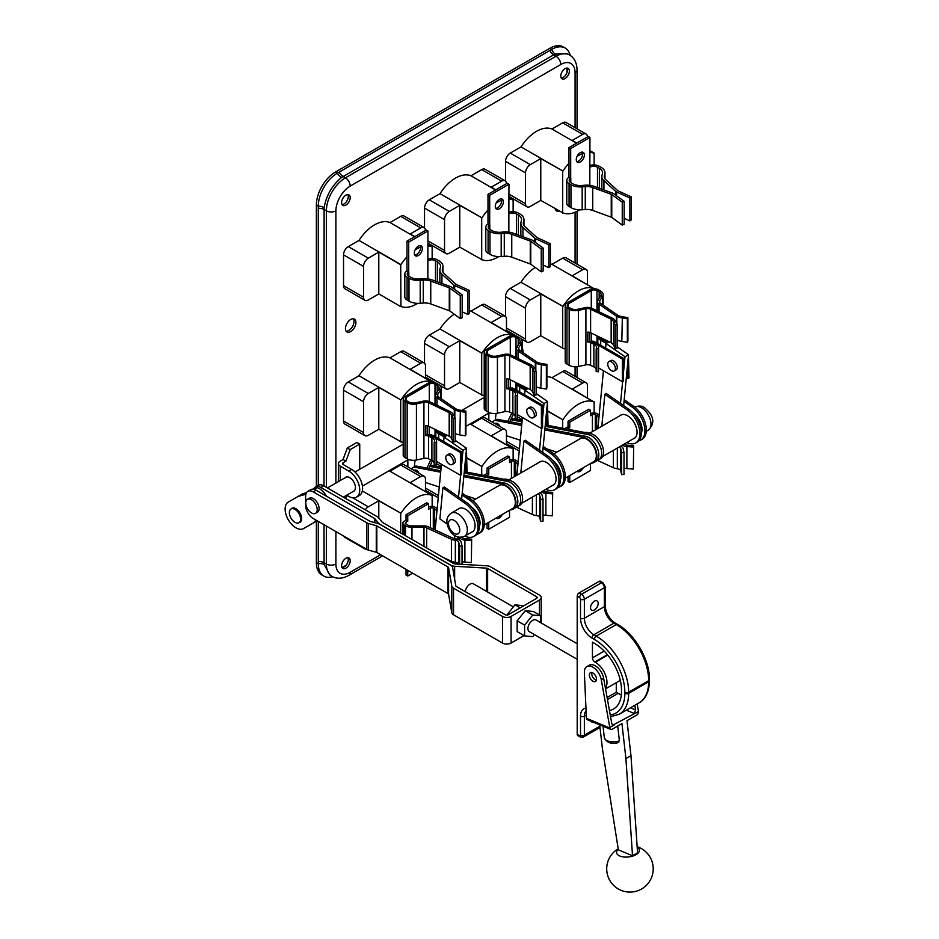 <?xml version="1.0" encoding="UTF-8"?>
<svg xmlns="http://www.w3.org/2000/svg" width="939" height="939" viewBox="0 0 939 939"><rect width="100%" height="100%" fill="white"/><g stroke="black" fill="none" stroke-linecap="round" stroke-linejoin="round"><path stroke-width="1.41" d="M576.969 471.355A5.728 3.31 120 0 0 577.262 471.566A5.728 3.31 120 0 0 580.126 471.284A5.728 3.31 120 0 0 583.295 467.704M624.165 444.112A4.308 2.488 0 0 0 624.693 444.476A4.308 2.488 0 0 0 627.193 445.192L633.661 445.673L633.356 469.066L633.661 445.673M622.428 445.109A6.737 3.885 0 0 0 622.98 445.473A6.737 3.885 0 0 0 626.888 446.577L633.356 447.058M565.125 428.7A4.449 2.571 180 0 1 566.123 427.82L568.025 426.729L568.025 421.224L588.8 409.228L590.514 410.226L590.514 415.719L592.415 414.615A2.019 1.162 180 0 1 595.279 414.615L596.641 415.402A6.737 3.885 180 0 1 598.613 418.16L598.613 420.895M590.514 413.735L590.701 413.63A4.449 2.571 180 0 1 596.993 413.63L598.354 414.416A9.167 5.294 180 0 1 599.188 414.968M620.785 470.897L620.785 448.889L621.606 452.621L621.606 474.629L620.785 470.897A4.308 2.488 0 0 0 617.334 468.772A9.167 5.294 180 0 1 613.39 467.716L597.216 460.274M621.606 452.621L624.012 452.445L623.191 448.713A6.737 3.885 0 0 0 620.644 446.142M620.785 448.889A4.308 2.488 0 0 0 618.907 447.14M589.856 433.102A6.737 3.885 0 0 0 585.971 432.386L584.258 432.386M567.438 429.146A2.019 1.162 180 0 1 567.837 428.818L569.738 427.714L568.025 426.729M624.012 467.962A6.737 3.885 0 0 0 626.888 468.584L633.356 469.066M569.738 475.521L569.738 482.505L590.514 470.509L590.514 463.537M590.514 410.226L569.738 422.21L569.738 427.714M621.606 474.629L624.012 474.453L624.012 452.445M568.025 476.519L568.025 481.519L569.738 482.505M568.025 421.224L569.738 422.21M495.968 518.117A5.728 3.31 120 0 0 496.273 518.328A5.728 3.31 120 0 0 499.137 518.046A5.728 3.31 120 0 0 502.295 514.466M543.165 490.862A4.308 2.488 0 0 0 543.704 491.238A4.308 2.488 0 0 0 546.205 491.954L552.672 492.423L552.367 515.828L552.672 492.423M541.439 491.872A6.737 3.885 0 0 0 541.991 492.236A6.737 3.885 0 0 0 545.888 493.339L552.367 493.82M484.137 475.463A4.449 2.571 180 0 1 485.123 474.582L487.036 473.479L487.036 467.986L507.799 455.99L509.525 456.976L509.525 462.481L511.426 461.378A2.019 1.162 180 0 1 514.29 461.378L515.652 462.164A6.737 3.885 180 0 1 517.624 464.922L517.624 467.657M509.525 460.497L509.713 460.392A4.449 2.571 180 0 1 516.004 460.392L517.366 461.178A9.167 5.294 180 0 1 518.187 461.73M539.784 517.659L539.784 495.651L540.618 499.384L540.618 521.391L539.784 517.659A4.308 2.488 0 0 0 536.345 515.534A9.167 5.294 180 0 1 532.401 514.478L516.227 507.037M540.618 499.384L543.024 499.208L542.19 495.475A6.737 3.885 0 0 0 539.655 492.905M539.784 495.651A4.308 2.488 0 0 0 537.918 493.902M508.868 479.864A6.737 3.885 0 0 0 504.971 479.148L503.269 479.148M486.437 475.909A2.019 1.162 180 0 1 486.848 475.58L488.75 474.477L487.036 473.479M543.024 514.725A6.737 3.885 0 0 0 545.888 515.347L552.367 515.828M488.75 522.284L488.75 529.267L509.525 517.272L509.525 510.3M509.525 456.976L488.75 468.972L488.75 474.477M540.618 521.391L543.024 521.215L543.024 499.208M487.036 523.281L487.036 528.281L488.75 529.267M487.036 467.986L488.75 468.972M461.788 537.214A4.308 2.488 0 0 0 462.704 538A4.308 2.488 0 0 0 465.204 538.704L471.671 539.186L471.366 562.59L471.671 539.186M459.241 537.237A6.737 3.885 0 0 0 460.99 538.986A6.737 3.885 0 0 0 464.899 540.101L471.366 540.582M459.629 564.222L459.629 546.146L458.795 542.413A4.308 2.488 0 0 0 455.345 540.289A9.167 5.294 180 0 1 451.413 539.232L426.67 527.859A4.308 2.488 0 0 0 423.982 527.307L411.975 527.307A9.167 5.294 180 0 1 405.495 525.758L404.134 524.971A4.449 2.571 180 0 1 402.831 523.164A4.449 2.571 180 0 1 404.134 521.345L406.035 520.241L406.035 514.748L426.811 502.752L428.524 503.738L428.524 509.243L430.438 508.14A2.019 1.162 180 0 1 433.29 508.14L434.651 508.926A6.737 3.885 180 0 1 436.623 511.685L436.623 514.408M428.524 507.26L428.712 507.154A4.449 2.571 180 0 1 435.003 507.154L436.365 507.94A9.167 5.294 180 0 1 437.198 508.492M458.713 564.163A4.308 2.488 0 0 0 455.345 562.297A9.167 5.294 180 0 1 451.413 561.24L442.997 557.367M459.629 546.146L462.035 545.97L461.202 542.237A6.737 3.885 0 0 0 455.814 538.916A6.737 3.885 180 0 1 452.915 538.141L428.172 526.756A6.737 3.885 0 0 0 423.982 525.91L411.975 525.91A6.737 3.885 180 0 1 407.209 524.772L405.848 523.985A2.019 1.162 180 0 1 405.261 523.164A2.019 1.162 180 0 1 405.848 522.342L407.749 521.239L406.035 520.241M462.035 561.487A6.737 3.885 0 0 0 464.899 562.109L471.366 562.59M407.749 570.36L407.749 576.03L412.667 573.201M428.524 503.738L407.749 515.734L407.749 521.239M462.035 564.362L462.035 545.97M406.035 569.374L406.035 575.044L407.749 576.03M406.035 514.748L407.749 515.734M580.314 162.001A5.728 3.31 120 0 0 584.058 156.954A5.728 3.31 120 0 0 583.178 152.364A5.728 3.31 120 0 0 580.314 152.646A5.728 3.31 120 0 0 576.581 157.693A5.728 3.31 120 0 0 577.45 162.283A5.728 3.31 120 0 0 580.314 162.001M576.734 161.555A5.728 3.31 120 0 0 578.6 161.003A5.728 3.31 120 0 0 582.192 152.095M629.869 198.035L629.869 220.911L631.372 219.82L631.372 196.932L629.869 198.035L616.641 191.979A4.449 2.571 180 0 1 615.644 191.333L603.93 180.652A13.475 7.782 180 0 1 601.852 176.485A13.475 7.782 180 0 1 601.981 175.393L602.427 173.609A10.775 6.221 0 0 0 602.533 172.729A10.775 6.221 0 0 0 599.375 168.327L597.474 167.224A5.388 3.11 0 0 0 589.845 167.224L589.938 137.458L588.225 136.472L568.975 147.587L568.975 177.295A7.817 4.507 0 0 0 566.78 180.429L566.78 203.317A7.817 4.507 0 0 0 569.069 206.498L570.982 207.601A13.205 7.629 0 0 0 582.18 209.761L585.279 209.503A11.045 6.385 180 0 1 592.744 210.43L611.254 217.191A2.019 1.162 180 0 1 611.606 217.355A2.019 1.162 180 0 1 611.759 217.449L622.252 225.09L622.252 202.202L611.759 194.573L611.759 217.449M566.78 180.429A7.817 4.507 0 0 0 569.069 183.621L570.982 184.713A13.205 7.629 0 0 0 582.18 186.873L585.279 186.615A11.045 6.385 180 0 1 592.744 187.542L611.254 194.303A2.019 1.162 180 0 1 611.606 194.467A2.019 1.162 180 0 1 611.759 194.573M568.975 177.295L570.795 178.222A5.388 3.11 0 0 0 569.21 180.429A5.388 3.11 0 0 0 570.795 182.624L572.696 183.727A10.775 6.221 0 0 0 581.84 185.488L584.927 185.229A13.475 7.782 180 0 1 594.047 186.356L612.557 193.117A4.449 2.571 180 0 1 613.32 193.481A4.449 2.571 180 0 1 613.66 193.692L624.153 201.333L622.252 202.202M631.372 196.932L618.144 190.875A2.019 1.162 180 0 1 617.698 190.594L605.984 179.901A11.045 6.385 180 0 1 604.27 176.485A11.045 6.385 180 0 1 604.387 175.581L604.822 173.809A13.205 7.629 0 0 0 604.962 172.729A13.205 7.629 0 0 0 601.089 167.33L599.188 166.238A7.817 4.507 0 0 0 589.938 165.452M629.869 220.911L624.153 218.294M624.153 201.333L624.153 224.221L622.252 225.09M589.938 137.458L570.689 148.573L570.689 178.281M568.975 147.587L570.689 148.573M499.325 208.763A5.728 3.31 120 0 0 503.069 203.716A5.728 3.31 120 0 0 502.189 199.127A5.728 3.31 120 0 0 499.325 199.408A5.728 3.31 120 0 0 495.581 204.456A5.728 3.31 120 0 0 496.461 209.045A5.728 3.31 120 0 0 499.325 208.763M495.733 208.317A5.728 3.31 120 0 0 497.611 207.765A5.728 3.31 120 0 0 501.203 198.857M548.869 244.797L548.869 267.674L550.383 266.582L550.383 243.694L548.869 244.797L535.653 238.741A4.449 2.571 180 0 1 534.655 238.095L522.941 227.414A13.475 7.782 180 0 1 520.852 223.247A13.475 7.782 180 0 1 520.992 222.156L521.427 220.372A10.775 6.221 0 0 0 521.544 219.491A10.775 6.221 0 0 0 518.387 215.09L516.473 213.986A5.388 3.11 0 0 0 508.856 213.986L508.95 184.22L507.236 183.234L487.987 194.35L487.987 224.057A7.817 4.507 0 0 0 485.792 227.191L485.792 250.079A7.817 4.507 0 0 0 488.08 253.26L489.982 254.363A13.205 7.629 0 0 0 501.191 256.523L504.278 256.265A11.045 6.385 180 0 1 511.755 257.192L530.265 263.953A2.019 1.162 180 0 1 530.617 264.117A2.019 1.162 180 0 1 530.77 264.211L541.251 271.852L541.251 248.964L530.77 241.323L530.77 264.211M485.792 227.191A7.817 4.507 0 0 0 488.08 230.384L489.982 231.475A13.205 7.629 0 0 0 501.191 233.635L504.278 233.377A11.045 6.385 180 0 1 511.755 234.304L530.265 241.065A2.019 1.162 180 0 1 530.617 241.229A2.019 1.162 180 0 1 530.77 241.323M487.987 224.057L489.794 224.984A5.388 3.11 0 0 0 488.221 227.191A5.388 3.11 0 0 0 489.794 229.386L491.707 230.489A10.775 6.221 0 0 0 500.851 232.25L503.938 231.992A13.475 7.782 180 0 1 513.046 233.118L531.556 239.879A4.449 2.571 180 0 1 532.331 240.243A4.449 2.571 180 0 1 532.671 240.454L543.153 248.096L541.251 248.964M550.383 243.694L537.155 237.637A2.019 1.162 180 0 1 536.709 237.344L524.995 226.663A11.045 6.385 180 0 1 523.281 223.247A11.045 6.385 180 0 1 523.387 222.343L523.833 220.559A13.205 7.629 0 0 0 523.962 219.491A13.205 7.629 0 0 0 520.1 214.092L518.187 213A7.817 4.507 0 0 0 508.95 212.214M548.869 267.674L543.153 265.056M543.153 248.096L543.153 270.984L541.251 271.852M508.95 184.22L489.7 195.335L489.7 225.043M487.987 194.35L489.7 195.335M418.336 255.525A5.728 3.31 120 0 0 422.069 250.478A5.728 3.31 120 0 0 421.2 245.889A5.728 3.31 120 0 0 418.336 246.171A5.728 3.31 120 0 0 414.592 251.218A5.728 3.31 120 0 0 415.472 255.807A5.728 3.31 120 0 0 418.336 255.525M414.745 255.079A5.728 3.31 120 0 0 416.611 254.528A5.728 3.31 120 0 0 420.203 245.619M467.88 291.548L467.88 314.436L469.383 313.344L469.383 290.456L467.88 291.548L454.652 285.503A4.449 2.571 180 0 1 453.666 284.857L441.952 274.176A13.475 7.782 180 0 1 439.863 270.009A13.475 7.782 180 0 1 439.992 268.906L440.438 267.122A10.775 6.221 0 0 0 440.544 266.242A10.775 6.221 0 0 0 437.386 261.852L435.485 260.749A5.388 3.11 0 0 0 427.855 260.749L427.961 230.982L426.236 229.996L406.998 241.112L406.998 270.819A7.817 4.507 0 0 0 404.803 273.953L404.803 296.83A7.817 4.507 0 0 0 407.092 300.022L408.993 301.126A13.205 7.629 0 0 0 420.203 303.285L423.289 303.027A11.045 6.385 180 0 1 430.755 303.954L449.276 310.715A2.019 1.162 180 0 1 449.617 310.879A2.019 1.162 180 0 1 449.769 310.973L460.263 318.614L460.263 295.726L449.769 288.085L449.769 310.973M404.803 273.953A7.817 4.507 0 0 0 407.092 277.134L408.993 278.237A13.205 7.629 0 0 0 420.203 280.397L423.289 280.139A11.045 6.385 180 0 1 430.755 281.066L449.276 287.827A2.019 1.162 180 0 1 449.617 287.991A2.019 1.162 180 0 1 449.769 288.085M406.998 270.819L408.805 271.747A5.388 3.11 0 0 0 407.221 273.953A5.388 3.11 0 0 0 408.805 276.148L410.707 277.251A10.775 6.221 0 0 0 419.85 279.012L422.949 278.754A13.475 7.782 180 0 1 432.057 279.881L450.567 286.641A4.449 2.571 180 0 1 451.33 286.994A4.449 2.571 180 0 1 451.671 287.217L462.164 294.858L460.263 295.726M469.383 290.456L456.166 284.4A2.019 1.162 180 0 1 455.708 284.106L443.994 273.425A11.045 6.385 180 0 1 442.292 270.009A11.045 6.385 180 0 1 442.398 269.106L442.844 267.322A13.205 7.629 0 0 0 442.973 266.242A13.205 7.629 0 0 0 439.1 260.854L437.198 259.751A7.817 4.507 0 0 0 427.961 258.976M467.88 314.436L462.164 311.818M462.164 294.858L462.164 317.734L460.263 318.614M427.961 230.982L408.711 242.098L408.711 271.805M406.998 241.112L408.711 242.098M294.987 509.384A7.946 4.589 60 0 1 300.175 516.391A7.946 4.589 60 0 1 298.954 522.753A7.946 4.589 60 0 1 294.987 522.366A7.946 4.589 60 0 1 289.787 515.358A7.946 4.589 60 0 1 291.008 508.985A7.946 4.589 60 0 1 294.987 509.384M547.05 425.214L590.408 433.572A14.144 8.169 60 0 1 602.087 445.203A14.144 8.169 60 0 1 600.643 458.619L598.742 459.711A14.144 8.169 60 0 1 597.169 460.286M511.368 418.336L522.154 420.414M545.289 424.874L546.475 425.109M545.148 426.318L588.507 434.675A14.144 8.169 60 0 1 600.185 446.307A14.144 8.169 60 0 1 598.742 459.711M510.722 419.674L522.014 421.857M472.822 500.675L499.243 485.416A13.346 7.7 60 0 1 505.91 486.085A13.346 7.7 60 0 1 514.631 497.834A13.346 7.7 60 0 1 512.577 508.527L484.289 524.866M565.278 478.104L593.577 461.765A13.346 7.7 -120 0 0 595.619 451.072A13.346 7.7 -120 0 0 586.898 439.323A13.346 7.7 -120 0 0 580.232 438.666L553.81 453.913M428.759 468.455L429.733 466.437L441.025 468.62M464.148 473.08L507.518 481.437A14.144 8.169 60 0 1 519.185 493.069A14.144 8.169 60 0 1 517.753 506.473A14.144 8.169 60 0 1 516.168 507.048M496.027 413.465L495.346 420.038M492.822 422.397A7.078 4.085 60 0 1 494.055 420.778L495.956 419.674A7.078 4.085 60 0 1 497.916 419.416L507.858 421.329L511.802 413.137M509.748 421.693L513.469 413.97M507.858 421.329L521.814 424.017M544.937 428.477L585.643 436.33A14.144 8.169 60 0 1 597.321 447.95A14.144 8.169 60 0 1 595.889 461.366L593.976 462.469A14.144 8.169 60 0 1 591.218 463.127M544.796 429.921L583.741 437.433A14.144 8.169 60 0 1 595.42 449.053A14.144 8.169 60 0 1 593.976 462.469M494.055 420.778A7.078 4.085 60 0 1 496.015 420.508L521.673 425.461M556.804 452.187L546.721 448.889M520.253 440.227L506.473 435.719M430.379 465.098L441.166 467.176M464.289 471.636L465.474 471.871M466.061 471.977L509.419 480.334A14.144 8.169 60 0 1 521.086 491.966A14.144 8.169 60 0 1 519.654 505.382L517.753 506.473M463.807 476.683L502.752 484.184A14.144 8.169 60 0 1 514.419 495.815A14.144 8.169 60 0 1 512.987 509.231A14.144 8.169 60 0 1 510.229 509.889M411.834 469.16A7.078 4.085 60 0 1 413.066 467.54A7.078 4.085 60 0 1 415.015 467.27L440.684 472.223M475.815 498.949L465.721 495.651M439.264 486.989L425.473 482.482M413.066 467.54L414.968 466.437A7.078 4.085 60 0 1 416.928 466.178L440.814 470.779M463.948 475.24L504.654 483.092A14.144 8.169 60 0 1 516.333 494.712A14.144 8.169 60 0 1 514.889 508.128L512.987 509.231M426.869 468.092L430.813 459.899M415.038 460.227L414.345 466.8M429.733 466.437L432.48 460.732M350.681 331.608A7.406 4.284 120 0 0 355.517 325.07A7.406 4.284 120 0 0 354.379 319.131A7.406 4.284 120 0 0 350.681 319.506A7.406 4.284 120 0 0 345.834 326.033A7.406 4.284 120 0 0 346.972 331.972A7.406 4.284 120 0 0 350.681 331.608M346.139 331.209A7.406 4.284 120 0 0 348.768 330.505A7.406 4.284 120 0 0 353.31 324.847A7.406 4.284 120 0 0 353.31 318.802M352.97 491.578A8.087 4.672 -120 0 0 353.768 491.273A8.087 4.672 -120 0 0 355.012 484.794A8.087 4.672 -120 0 0 349.731 477.669A8.087 4.672 -120 0 0 345.681 477.27A8.087 4.672 -120 0 0 345.012 477.81M540.77 200.394L540.77 158.585L530.289 164.642A6.737 3.885 120 0 0 525.523 172.893L525.523 203.693A6.737 3.885 120 0 0 526.92 206.78A6.737 3.885 120 0 0 530.289 206.451L540.77 200.394L562.931 212.907A33.687 19.449 120 0 0 578.412 210.571A33.687 19.449 120 0 0 579.645 209.831M459.781 247.157L459.781 205.348L449.3 211.404A6.737 3.885 -60 0 0 444.534 219.656L444.534 250.455A6.737 3.885 -60 0 0 445.931 253.542A6.737 3.885 -60 0 0 449.3 253.213L459.781 247.157L481.942 259.669A33.687 19.449 120 0 0 497.424 257.333A33.687 19.449 120 0 0 498.656 256.593M400.707 306.572L378.793 293.919L368.311 299.975A6.737 3.885 -60 0 1 364.942 300.304A6.737 3.885 -60 0 1 363.546 297.217L363.546 266.418A6.737 3.885 -60 0 1 368.311 258.155L378.793 252.11L400.707 264.763L400.941 306.431A33.687 19.449 120 0 0 416.423 304.095A33.687 19.449 120 0 0 417.655 303.344M345.916 568.165A6.068 3.498 120 0 0 349.871 562.825A6.068 3.498 120 0 0 348.944 557.966A6.068 3.498 120 0 0 345.916 558.259A6.068 3.498 120 0 0 341.949 563.6A6.068 3.498 120 0 0 342.888 568.459A6.068 3.498 120 0 0 345.916 568.165M345.975 565.384L342.078 567.626A6.068 3.498 120 0 0 344.003 567.062A6.068 3.498 120 0 0 347.841 557.672M565.067 78.547A6.068 3.498 120 0 0 569.034 73.195A6.068 3.498 120 0 0 568.107 68.336A6.068 3.498 120 0 0 565.067 68.641A6.068 3.498 120 0 0 561.111 73.981A6.068 3.498 120 0 0 562.038 78.841A6.068 3.498 120 0 0 565.067 78.547M561.24 78.031A6.068 3.498 120 0 0 563.165 77.444A6.068 3.498 120 0 0 567.003 68.054L566.98 72.561M345.916 205.078A6.068 3.498 120 0 0 349.871 199.725A6.068 3.498 120 0 0 348.944 194.866A6.068 3.498 120 0 0 345.916 195.171A6.068 3.498 120 0 0 341.949 200.512A6.068 3.498 120 0 0 342.888 205.371A6.068 3.498 120 0 0 345.916 205.078M342.078 204.561A6.068 3.498 120 0 0 344.003 203.974A6.068 3.498 120 0 0 347.841 194.584M425.473 491.414L425.473 479.313A6.737 3.885 120 0 0 424.088 476.237A6.737 3.885 120 0 0 420.719 476.566L410.237 482.623L431.905 495.405L389.978 471.202A33.687 19.449 120 0 0 388.91 470.826M424.088 476.237L404.075 464.676A6.737 3.885 120 0 0 400.707 465.016L389.978 471.202M506.473 444.663L506.473 432.55A6.737 3.885 120 0 0 505.076 429.475A6.737 3.885 120 0 0 501.708 429.804L491.226 435.86L512.905 448.642L470.979 424.44A33.687 19.449 120 0 0 469.899 424.064M505.076 429.475L485.064 417.914A6.737 3.885 120 0 0 481.695 418.254L470.979 424.44M425.473 378.088L425.473 365.987A6.737 3.885 120 0 0 424.088 362.9A6.737 3.885 120 0 0 420.719 363.24L410.237 369.285L431.905 382.079L389.978 357.876A33.687 19.449 120 0 0 359.015 375.753L348.299 381.938A6.737 3.885 120 0 0 343.533 390.19L343.533 421.001A6.737 3.885 120 0 0 344.93 424.088L364.942 435.637A6.737 3.885 -60 0 1 363.546 432.55L343.533 421.001M424.088 362.9L404.075 351.35A6.737 3.885 120 0 0 400.707 351.679L389.978 357.876M587.462 397.901L587.462 385.8A6.737 3.885 120 0 0 586.065 382.713A6.737 3.885 120 0 0 582.696 383.042L572.215 389.098L593.894 401.892L551.968 377.678A33.687 19.449 120 0 0 546.897 376.774M586.065 382.713L566.064 371.151A6.737 3.885 120 0 0 562.696 371.492L551.968 377.678M506.473 443.56A6.737 3.885 120 0 0 506.919 443.889L519.22 451.002M506.473 331.326L506.473 319.225A6.737 3.885 120 0 0 505.076 316.138A6.737 3.885 120 0 0 501.708 316.478L491.226 322.523L512.905 335.317L470.979 311.114A33.687 19.449 120 0 0 469.383 310.598M505.076 316.138L485.064 304.588A6.737 3.885 120 0 0 481.695 304.929L470.979 311.114M587.462 284.564L587.462 272.463A6.737 3.885 120 0 0 586.065 269.376A6.737 3.885 120 0 0 582.696 269.716L572.215 275.761L593.894 288.555L551.968 264.352A33.687 19.449 120 0 0 550.383 263.836M586.065 269.376L566.064 257.826A6.737 3.885 120 0 0 562.696 258.166L551.968 264.352M530.289 299.975A6.737 3.885 120 0 0 525.523 308.227L525.523 339.038A6.737 3.885 120 0 0 526.92 342.113A6.737 3.885 120 0 0 530.289 341.784L540.77 335.728L540.77 293.919L530.289 299.975L510.288 288.414A6.737 3.885 120 0 0 505.522 296.677L505.522 316.478M506.473 330.235A6.737 3.885 120 0 0 506.919 330.563L516.603 336.15M425.473 230.431A6.737 3.885 120 0 0 424.088 227.567A6.737 3.885 120 0 0 420.719 227.907L410.237 233.952L414.803 236.593M424.088 227.567L404.075 216.017A6.737 3.885 120 0 0 400.707 216.346L389.978 222.543A33.687 19.449 120 0 0 359.015 240.419L348.299 246.605A6.737 3.885 120 0 0 343.533 254.856L343.533 285.667A6.737 3.885 120 0 0 344.93 288.754L364.942 300.304M506.473 183.68A6.737 3.885 120 0 0 505.076 180.804A6.737 3.885 120 0 0 501.708 181.145L491.226 187.19L495.804 189.831M505.076 180.804L485.064 169.255A6.737 3.885 120 0 0 481.695 169.595L470.979 175.781A33.687 19.449 120 0 0 440.015 193.657L429.287 199.843A6.737 3.885 120 0 0 424.522 208.094L424.522 227.907M587.462 136.918A6.737 3.885 120 0 0 586.065 134.042A6.737 3.885 120 0 0 582.696 134.383L572.215 140.427L576.792 143.068M586.065 134.042L566.064 122.493A6.737 3.885 120 0 0 562.696 122.833L551.968 129.019A33.687 19.449 120 0 0 521.004 146.895L510.288 153.08A6.737 3.885 120 0 0 505.522 161.332L505.522 181.145M555.172 208.716A7.406 4.284 120 0 0 556.604 210.946A7.406 4.284 120 0 0 559.245 211.064M359.731 444.112L356.867 442.457L347.348 447.962L350.2 449.605L359.731 444.112L359.731 469.312M346.714 495.182L348.768 496.367A15.494 8.944 -120 0 0 356.527 497.142A15.494 8.944 -120 0 0 359.731 490.041A15.494 8.944 -120 0 0 348.768 471.061L340.2 466.108A6.068 3.498 180 0 1 338.416 463.631A6.068 3.498 180 0 1 340.2 461.166L343.052 459.511L347.348 447.962M407.855 459.887L407.855 466.859M488.843 413.125L488.843 420.097M535.218 267.462A33.687 19.449 120 0 0 521.004 282.228L510.288 288.414M425.473 490.322A6.737 3.885 120 0 0 425.919 490.651L438.231 497.752M343.874 536.181A6.737 3.885 120 0 0 344.93 537.413L364.942 548.963A6.737 3.885 -60 0 1 363.886 547.73M347.63 495.71A6.737 3.885 120 0 0 345.282 498.257M425.473 376.985A6.737 3.885 120 0 0 425.919 377.325L435.602 382.912M454.23 314.213A33.687 19.449 120 0 0 440.015 328.99L429.287 335.176A6.737 3.885 120 0 0 424.522 343.428L424.522 363.24M570.219 55.378A26.949 15.564 120 0 0 565.208 48.053A26.949 15.564 120 0 0 551.733 49.38L549.831 48.288L335.434 172.06L337.336 173.163A26.949 15.564 120 0 0 318.286 206.169L318.286 485.334M549.831 48.288A26.949 15.564 -60 0 1 563.306 46.95L565.208 48.053M323.861 576.1L321.96 574.997A26.949 15.564 -60 0 1 316.373 562.661L318.286 563.764A26.949 15.564 120 0 0 323.861 576.1A26.949 15.564 120 0 0 332.711 576.781M555.219 54.11A6.737 3.956 -113.1 0 1 551.733 49.38L339.249 172.06A6.737 3.885 60 0 0 343.052 176.462L345.435 177.835L556.017 56.258A26.949 15.564 -60 0 1 569.492 54.931L567.59 53.828L555.219 54.11L553.634 54.885L341.585 177.448C332.077 185.406 326.256 195.488 324.119 207.707A6.737 3.779 6.7 0 0 318.286 206.169L316.373 205.078L316.373 486.425M316.373 521.18L316.373 562.661M316.373 205.078A26.949 15.564 -60 0 1 335.434 172.06M318.286 521.403L318.286 563.764A6.737 3.956 -6.9 0 1 324.119 564.421L330.058 575.278L331.96 576.37A26.949 15.564 -60 0 1 326.385 564.034L326.385 526.075M339.249 172.06L337.336 173.163A6.737 3.779 53.3 0 0 341.585 177.448M324.119 207.707L324.002 485.968M324.002 524.701L324.119 564.421M555.771 210.172A7.406 4.284 120 0 0 557.343 209.96M431.905 495.405A33.687 19.449 120 0 0 400.941 513.281L362.325 490.991M365.283 509.807A6.737 3.885 -60 0 1 368.311 506.825L378.793 500.769L400.941 513.281M366.539 549.256A6.737 3.885 -60 0 1 364.942 548.963M400.707 532.953L400.707 513.422M432.151 495.276L432.151 506.403M512.905 448.642A33.687 19.449 120 0 0 481.942 466.519L467.012 457.903M467.012 458.185L481.942 466.519M481.695 474.993L481.695 466.66M513.14 448.513L513.14 459.641M363.546 432.55L363.546 401.751A6.737 3.885 -60 0 1 368.311 393.5L378.793 387.443L400.941 399.955L359.015 375.753M403.218 442.445A33.687 19.449 120 0 1 400.941 441.764L378.793 429.252L368.311 435.309A6.737 3.885 -60 0 1 364.942 435.637M431.905 382.079A33.687 19.449 120 0 0 400.941 399.955M400.707 441.905L400.707 400.096M593.894 401.892A33.687 19.449 120 0 0 562.931 419.768L548 411.141M548 411.423L562.931 419.768M594.129 401.751L594.129 412.878M562.696 428.231L562.696 419.897M459.781 382.49L459.781 340.681L449.3 346.737A6.737 3.885 -60 0 0 444.534 354.989L444.534 385.788A6.737 3.885 -60 0 0 445.931 388.875A6.737 3.885 -60 0 0 449.3 388.546L459.781 382.49L481.942 395.002A33.687 19.449 120 0 0 484.207 395.683M512.905 335.317A33.687 19.449 120 0 0 481.942 353.193L440.015 328.99M459.781 340.681L481.942 353.193M481.695 395.143L481.695 353.334M593.894 288.555A33.687 19.449 120 0 0 562.931 306.431L521.004 282.228M540.77 293.919L562.931 306.431M540.77 335.728L562.931 348.24A33.687 19.449 120 0 0 565.208 348.921M562.696 348.381L562.696 306.572M432.151 258.448L432.151 246.605L427.961 244.469M432.151 246.605L427.961 244.187M414.569 236.734L389.978 222.543M406.998 256.781A33.687 19.449 120 0 0 400.941 264.622L359.015 240.419M431.905 246.746A33.687 19.449 120 0 0 427.961 245.865M420.649 247.086A33.687 19.449 120 0 0 415.097 249.891M487.987 210.019A33.687 19.449 120 0 0 481.942 217.86L440.015 193.657M508.95 197.425L512.905 199.984A33.687 19.449 120 0 0 508.95 199.103M501.637 200.324A33.687 19.449 120 0 0 496.097 203.129M512.905 199.984L508.95 197.706M495.557 189.971L470.979 175.781M459.781 205.348L481.942 217.86M481.695 259.81L481.695 218.001M513.14 199.843L513.14 211.686M589.938 150.663L594.129 153.08L589.938 150.944M576.558 143.209L551.968 129.019M568.975 163.257A33.687 19.449 120 0 0 562.931 171.098L521.004 146.895M593.894 153.221A33.687 19.449 120 0 0 589.938 152.341M582.638 153.562A33.687 19.449 120 0 0 577.086 156.367M540.77 158.585L562.931 171.098M594.129 153.08L594.129 164.924M562.696 213.047L562.696 171.238M378.793 293.919L378.793 252.11M378.793 429.252L378.793 387.443M378.793 518.058L378.793 500.769M348.768 471.061L351.632 469.418A15.494 8.944 60 0 1 362.583 488.397A15.494 8.944 60 0 1 359.379 495.487L356.527 497.142M351.632 469.418L343.052 464.465A2.019 1.162 180 0 1 342.465 463.631A2.019 1.162 180 0 1 343.052 462.81L345.916 461.166L350.2 449.605M343.052 459.511L345.916 461.166M522.166 349.472L522.906 349.895L522.166 350.329M522.906 349.895L522.906 352.465M311.49 499.736A8.087 4.672 60 0 1 316.772 506.872A8.087 4.672 60 0 1 315.527 513.34A8.087 4.672 60 0 1 311.49 512.94A8.087 4.672 60 0 1 306.208 505.816A8.087 4.672 60 0 1 307.44 499.337A8.087 4.672 60 0 1 311.49 499.736M307.44 499.337L309.354 498.245A8.087 4.672 60 0 1 313.391 498.644A8.087 4.672 60 0 1 318.673 505.769A8.087 4.672 60 0 1 317.429 512.248L315.527 513.34M577.203 643.743L536.075 619.998A6.737 3.885 120 0 0 532.706 620.327A6.737 3.885 120 0 0 528.305 626.266A6.737 3.885 120 0 0 529.338 631.665L577.203 659.307M513.316 606.864L473.373 583.8A6.737 3.885 120 0 0 470.005 584.128A6.737 3.885 120 0 0 465.286 591.64M594.352 609.986A5.388 3.11 120 0 0 597.873 605.232A5.388 3.11 120 0 0 597.051 600.913A5.388 3.11 120 0 0 594.352 601.183A5.388 3.11 120 0 0 590.831 605.937A5.388 3.11 120 0 0 591.652 610.256A5.388 3.11 120 0 0 594.352 609.986M592.368 602.979A5.388 3.11 -60 0 1 591.101 605.162M609.904 728.042L601.277 679.695A12.125 7.007 -120 0 0 592.92 667.195A12.125 7.007 -120 0 0 586.863 666.596A12.125 7.007 -120 0 0 584.363 672.676L586.417 718.288L609.904 728.042A2.7 1.761 112.5 0 0 610.773 729.427A2.7 1.761 112.5 0 0 612.075 729.274L621.935 723.582L625.914 758.559L630.973 755.649L626.994 720.659L636.853 714.966A2.7 1.761 112.5 0 0 638.497 711.539L612.791 725.119L611.794 723.676L603.66 678.322A12.125 7.007 -120 0 0 595.303 665.821A12.125 7.007 -120 0 0 589.246 665.223L586.863 666.596M591.887 672.559A5.059 2.923 -120 0 0 595.303 679.848A5.059 2.923 -120 0 0 596.347 680.27M592.92 672.981A5.059 2.923 -120 0 0 590.396 672.723A5.059 2.923 -120 0 0 589.622 676.773A5.059 2.923 -120 0 0 592.92 681.233A5.059 2.923 -120 0 0 595.455 681.479A5.059 2.923 -120 0 0 596.23 677.43A5.059 2.923 -120 0 0 592.92 672.981M618.261 849.196A11.479 5.646 -6.5 0 0 620.855 856.391A11.479 5.646 -6.5 0 0 636.008 854.69A11.479 5.646 -6.5 0 0 637.194 847.213M299.177 522.636A8.087 4.672 -120 0 0 299.975 522.319A8.087 4.672 -120 0 0 301.219 515.84A8.087 4.672 -120 0 0 295.938 508.715A8.087 4.672 -120 0 0 291.888 508.316A8.087 4.672 -120 0 0 291.231 508.856M306.431 492.822L302.874 493.656L288.285 502.072A15.294 8.827 -120 0 0 285.949 514.337A15.294 8.827 -120 0 0 295.938 527.812A15.294 8.827 -120 0 0 303.579 528.563L313.403 522.894L316.02 520.1M308.321 525.828A15.294 8.827 -120 0 0 308.344 525.817L303.579 528.563L308.344 525.817M305.868 494.266L298.109 496.402M326.396 496.156L326.173 495.769A13.475 7.782 -120 0 0 317.253 487.681L314.26 489.419M317.136 520.746L313.403 522.894M618.202 848.797A23.24 23.24 0 0 0 631.278 892.05A11.479 5.646 -6.5 0 0 633.884 891.757A23.24 23.24 0 0 0 637.158 846.743M599.704 724.826L602.427 748.817L618.367 849.865L632.522 855.746L637.569 852.835L630.973 755.649M618.648 742.456C611.735 744.521 606.958 742.937 604.329 737.69A10.646 5.235 -6.5 0 0 619.4 740.859L617.627 742.338M632.522 855.746L625.914 758.559M619.4 740.859L617.721 726.011M610.773 729.427L587.286 719.685A2.7 1.761 -67.5 0 1 586.417 718.288M634.776 705.295L635.609 709.931L634.142 713.429L626.313 710.177M609.834 727.455L614.129 724.978L611.888 724.051M637.158 703.91L638.426 710.952M616.266 682.688L616.266 692.231L618.179 693.334A38.405 22.172 -120 0 0 621.325 694.942M590.936 721.199A5.388 3.11 120 0 0 591.652 721.927A5.388 3.11 120 0 0 593.19 722.126M579.586 735.695A2.7 1.561 -60 0 0 580.138 736.927L577.755 735.554A2.7 1.561 -60 0 1 577.203 734.321L579.586 735.695A1.35 0.775 -120 0 0 580.537 735.143L580.537 716.164A16.174 9.331 60 0 1 585.924 708.065M579.105 592.932L581.487 594.305A2.7 1.561 120 0 0 579.586 597.603L577.203 596.23A2.7 1.561 -60 0 1 579.105 592.932L599.117 581.382A2.7 1.561 -60 0 1 600.467 581.241L602.85 582.626A2.7 1.561 120 0 0 601.5 582.755L599.117 581.382M609.434 710.518A38.405 22.172 -120 0 0 613.554 708.992A38.405 22.172 -120 0 0 621.512 691.409L621.512 690.306A38.405 22.172 -120 0 0 594.352 643.274L592.45 642.17L592.45 657.852A3.369 1.948 -120 0 0 594.833 661.972L595.303 662.253A16.503 9.531 60 0 1 605.444 688.264M607.099 697.524L616.266 692.231M577.203 596.23L577.203 734.321M523.657 605.855L514.983 604.798L506.884 615.115M514.983 604.798L520.229 607.838M540.805 622.721L540.805 615.749L532.706 615.033L524.608 625.104L517.166 620.82L517.166 631.618L524.608 635.903L532.706 636.63L534.361 634.564M524.608 625.104L524.608 635.903M532.706 615.033L525.265 610.737L517.166 620.82M540.805 615.749L533.364 611.465L525.265 610.737M323.744 485.827L320.88 487.47A10.775 6.221 -120 0 0 315.492 486.942L318.344 485.287A10.775 6.221 60 0 1 323.744 485.827L377.325 516.755A6.068 3.498 180 0 1 378.499 517.718L382.243 522.201A2.019 1.162 0 0 0 382.631 522.518L453.819 563.623A2.019 1.162 0 0 0 455.051 563.952L486.813 565.794A6.068 3.498 180 0 1 490.498 566.804L539.467 595.08A6.068 3.498 180 0 1 541.24 597.556A6.068 3.498 180 0 1 539.467 600.033L511.074 616.418A6.068 3.498 180 0 1 502.494 616.418L453.525 588.154A6.068 3.498 180 0 1 451.776 586.018L448.584 567.684A2.019 1.162 0 0 0 448.009 566.98L376.821 525.875A2.019 1.162 0 0 0 376.269 525.652L368.499 523.493A6.068 3.498 180 0 1 366.844 522.812L313.262 491.872A10.775 6.221 -120 0 0 307.863 491.343A10.775 6.221 -120 0 0 305.633 496.273L305.633 505.299A10.775 6.221 -120 0 0 313.262 518.504L366.844 549.432L366.844 522.812M315.492 486.942A10.775 6.221 -120 0 0 313.661 489.278M307.863 491.343L310.727 489.689A10.775 6.221 60 0 1 316.114 490.228L313.262 491.872M320.88 487.47L374.461 518.41A2.019 1.162 180 0 1 374.861 518.727L378.593 523.211A6.068 3.498 0 0 0 379.767 524.173L450.966 565.266A6.068 3.498 0 0 0 454.64 566.276L486.414 568.118A2.019 1.162 180 0 1 487.634 568.459L536.603 596.735A2.019 1.162 180 0 1 537.202 597.556A2.019 1.162 180 0 1 536.603 598.378L508.21 614.775A2.019 1.162 180 0 1 505.358 614.775L456.377 586.499A2.019 1.162 180 0 1 455.802 585.795L452.61 567.449A6.068 3.498 0 0 0 450.861 565.325L379.673 524.22A6.068 3.498 0 0 0 378.018 523.551L370.248 521.391A2.019 1.162 180 0 1 369.696 521.157L316.114 490.228M524.021 635.574L511.074 643.051A6.068 3.498 180 0 1 502.494 643.051L453.525 614.775A6.068 3.498 180 0 1 451.776 612.651L448.584 594.305A2.019 1.162 0 0 0 448.009 593.601L376.821 552.496A2.019 1.162 0 0 0 376.269 552.273L368.499 550.113A6.068 3.498 180 0 1 366.844 549.432M598.589 367.959L622.404 381.715L623.543 381.058L623.543 358.393L622.404 359.05L595.314 343.416A9.355 5.399 180 0 1 595.842 343.697A9.355 5.399 180 0 1 598.589 347.512A9.355 5.399 180 0 1 598.272 348.897L596.324 348.592A7.336 4.237 0 0 0 596.558 347.512A7.336 4.237 0 0 0 594.41 344.519A7.336 4.237 0 0 0 593.882 344.237L593.882 366.903A7.336 4.237 180 0 1 594.41 367.184A7.336 4.237 180 0 1 596.159 368.804M593.882 344.237L590.608 342.653A4.718 2.723 0 0 0 587.814 342.019L587.814 332.113A4.718 2.723 180 0 1 590.608 332.746L611.16 342.723A2.019 1.162 180 0 1 611.289 342.782A2.019 1.162 180 0 1 611.418 342.864A11.456 6.608 180 0 1 613.648 345.317L615.198 348.51L615.198 324.964L613.648 321.772A11.456 6.608 -0 0 0 611.418 319.319A2.019 1.162 -0 0 0 611.289 319.237A2.019 1.162 -0 0 0 611.16 319.178L590.608 309.201A4.718 2.723 -0 0 0 585.913 308.743L578.424 310.363A8.756 5.059 180 0 1 569.151 309.201L566.98 307.945A6.068 3.498 180 0 1 565.208 305.468A6.068 3.498 180 0 1 566.98 303.004L589.845 289.799A6.068 3.498 180 0 1 598.425 289.799L600.596 291.055A8.756 5.059 180 0 1 603.155 294.623A8.756 5.059 180 0 1 602.603 296.395L599.786 300.726A4.718 2.723 -0 0 0 599.493 301.689A4.718 2.723 -0 0 0 600.596 303.438L617.862 315.304A2.019 1.162 -0 0 0 618.12 315.457A11.456 6.608 -0 0 0 622.357 316.736L627.898 317.628L627.898 341.174L627.346 342.301L621.818 341.409A13.475 7.782 180 0 1 617.134 340.035M615.198 324.964L617.134 324.648L615.597 321.455A13.475 7.782 -0 0 0 612.967 318.567A4.038 2.336 -0 0 0 612.721 318.415A4.038 2.336 -0 0 0 612.463 318.274L591.91 308.309A6.737 3.885 -0 0 0 585.208 307.652L577.708 309.271A6.737 3.885 180 0 1 570.583 308.379L568.412 307.123A4.038 2.336 180 0 1 567.226 305.468A4.038 2.336 180 0 1 568.412 303.825L591.277 290.62A4.038 2.336 180 0 1 596.993 290.62L599.164 291.876A6.737 3.885 180 0 1 601.136 294.623A6.737 3.885 180 0 1 600.714 295.996L597.897 300.316A6.737 3.885 -0 0 0 597.474 301.689A6.737 3.885 -0 0 0 599.047 304.189L616.313 316.056A4.038 2.336 -0 0 0 616.829 316.349A13.475 7.782 -0 0 0 621.818 317.863L627.346 318.755L627.346 342.301M617.134 324.648L617.134 348.193L615.198 348.51M623.543 358.393L596.406 342.723L592.943 341.045L591.91 341.761L595.314 343.416L591.91 341.761A6.737 3.885 0 0 0 589.551 341.021L589.551 332.359M597.767 336.279L597.767 336.279A6.737 3.885 0 0 0 599.047 337.641L601.911 339.601L599.047 337.641L597.814 338.24L597.814 343.533M627.898 317.628L627.346 318.755M593.882 366.903L590.608 365.318A4.718 2.723 0 0 0 585.913 364.848L578.424 366.48A8.756 5.059 180 0 1 569.151 365.318L566.98 364.062A6.068 3.498 180 0 1 565.208 361.585L565.208 305.468M596.159 348.932L596.159 371.598L598.272 371.562A9.355 5.399 0 0 0 598.589 370.177L598.589 347.512M587.814 342.019L589.551 341.021M608.625 341.491A9.355 5.399 180 0 1 601.911 339.601L607.38 342.758M598.12 349.238L598.12 371.903M517.589 414.721L541.404 428.477L542.554 427.82L542.554 405.155L541.404 405.812L514.326 390.178A9.355 5.399 180 0 1 514.854 390.46A9.355 5.399 180 0 1 517.589 394.274A9.355 5.399 180 0 1 517.283 395.659L515.323 395.354A7.336 4.237 0 0 0 515.57 394.274A7.336 4.237 0 0 0 513.422 391.281A7.336 4.237 0 0 0 512.882 391L512.882 413.665A7.336 4.237 180 0 1 513.422 413.946A7.336 4.237 180 0 1 515.171 415.566L513.234 414.451M512.882 391L509.619 389.415A4.718 2.723 0 0 0 506.825 388.781L506.825 378.875A4.718 2.723 180 0 1 509.619 379.509L530.171 389.485A2.019 1.162 180 0 1 530.3 389.544A2.019 1.162 180 0 1 530.429 389.626A11.456 6.608 180 0 1 532.648 392.079L534.197 395.272L534.197 371.727L532.648 368.534A11.456 6.608 -0 0 0 530.429 366.081A2.019 1.162 -0 0 0 530.3 365.999A2.019 1.162 -0 0 0 530.171 365.94L509.619 355.963A4.718 2.723 -0 0 0 504.924 355.505L497.424 357.125A8.756 5.059 180 0 1 488.163 355.963L485.979 354.707A6.068 3.498 180 0 1 484.207 352.231A6.068 3.498 180 0 1 485.979 349.754L508.856 336.561A6.068 3.498 180 0 1 517.424 336.561L519.607 337.805A8.756 5.059 180 0 1 522.166 341.385A8.756 5.059 180 0 1 521.615 343.158L518.798 347.489A4.718 2.723 -0 0 0 518.492 348.451A4.718 2.723 -0 0 0 519.607 350.2L536.873 362.067A2.019 1.162 -0 0 0 537.12 362.208A11.456 6.608 -0 0 0 541.369 363.499L546.897 364.391L546.897 387.936L546.357 389.063L540.829 388.171A13.475 7.782 180 0 1 536.146 386.798M534.197 371.727L536.146 371.41L534.596 368.217A13.475 7.782 -0 0 0 531.979 365.33A4.038 2.336 -0 0 0 531.732 365.177A4.038 2.336 -0 0 0 531.474 365.036L510.91 355.071A6.737 3.885 -0 0 0 504.22 354.402L496.719 356.034A6.737 3.885 180 0 1 489.583 355.142L487.411 353.886A4.038 2.336 180 0 1 486.226 352.231A4.038 2.336 180 0 1 487.411 350.587L510.288 337.383A4.038 2.336 180 0 1 516.004 337.383L518.175 338.639A6.737 3.885 180 0 1 520.147 341.385A6.737 3.885 180 0 1 519.713 342.747L516.908 347.078A6.737 3.885 -0 0 0 516.473 348.451A6.737 3.885 -0 0 0 518.058 350.951L535.324 362.818A4.038 2.336 -0 0 0 535.829 363.111A13.475 7.782 -0 0 0 540.829 364.625L546.357 365.517L546.357 389.063M536.146 371.41L536.146 394.955L534.197 395.272M542.554 405.155L515.417 389.485L511.955 387.807L510.91 388.523L514.326 390.178L510.91 388.523A6.737 3.885 0 0 0 508.562 387.784L508.562 379.121M516.767 382.983L516.767 383.042A6.737 3.885 0 0 0 518.058 384.391L520.922 386.363L518.058 384.391L516.814 385.002L516.814 390.295M546.897 364.391L546.357 365.517M512.882 413.665L509.619 412.08A4.718 2.723 0 0 0 504.924 411.611L497.424 413.242A8.756 5.059 180 0 1 488.163 412.08L485.979 410.824A6.068 3.498 180 0 1 484.207 408.348L484.207 352.231M515.171 395.695L515.171 418.36L517.283 418.325A9.355 5.399 0 0 0 517.589 416.939L517.589 394.274M506.825 388.781L508.562 387.784M527.624 388.241A9.355 5.399 180 0 1 520.922 386.363L526.38 389.521M517.131 395.988L517.131 418.665M436.6 461.483L460.415 475.24L461.554 474.582L461.554 451.917L460.415 452.575L433.325 436.928A9.355 5.399 180 0 1 433.853 437.21A9.355 5.399 180 0 1 436.6 441.037A9.355 5.399 180 0 1 436.283 442.422L434.334 442.116A7.336 4.237 0 0 0 434.581 441.037A7.336 4.237 0 0 0 432.421 438.043A7.336 4.237 0 0 0 431.893 437.762L431.893 460.427A7.336 4.237 180 0 1 432.421 460.709A7.336 4.237 180 0 1 434.182 462.328L432.245 461.213M431.893 437.762L428.618 436.177A4.718 2.723 0 0 0 425.837 435.543L425.837 425.637A4.718 2.723 180 0 1 428.618 426.271L449.182 436.236A2.019 1.162 180 0 1 449.312 436.306A2.019 1.162 180 0 1 449.429 436.389A11.456 6.608 180 0 1 451.659 438.842L453.208 442.034L453.208 418.489L451.659 415.296A11.456 6.608 -0 0 0 449.429 412.843A2.019 1.162 -0 0 0 449.312 412.761A2.019 1.162 -0 0 0 449.182 412.691L428.618 402.725A4.718 2.723 -0 0 0 423.935 402.256L416.435 403.887A8.756 5.059 180 0 1 407.162 402.725L404.991 401.469A6.068 3.498 180 0 1 403.218 398.993A6.068 3.498 180 0 1 404.991 396.516L427.855 383.312A6.068 3.498 180 0 1 436.435 383.312L438.607 384.567A8.756 5.059 180 0 1 441.177 388.147A8.756 5.059 180 0 1 440.614 389.92L437.809 394.251A4.718 2.723 -0 0 0 437.504 395.213A4.718 2.723 -0 0 0 438.607 396.962L455.873 408.829A2.019 1.162 -0 0 0 456.131 408.97A11.456 6.608 -0 0 0 460.38 410.261L465.908 411.153L465.908 434.698L465.357 435.825L459.828 434.933A13.475 7.782 180 0 1 455.157 433.56M453.208 418.489L455.157 418.172L453.607 414.979A13.475 7.782 -0 0 0 450.978 412.092A4.038 2.336 -0 0 0 450.732 411.939A4.038 2.336 -0 0 0 450.474 411.798L429.921 401.833A6.737 3.885 -0 0 0 423.219 401.164L415.719 402.796A6.737 3.885 180 0 1 408.594 401.904L406.423 400.648A4.038 2.336 180 0 1 405.237 398.993A4.038 2.336 180 0 1 406.423 397.35L429.287 384.145A4.038 2.336 180 0 1 435.003 384.145L437.175 385.401A6.737 3.885 180 0 1 439.159 388.147A6.737 3.885 180 0 1 438.724 389.509L435.907 393.84A6.737 3.885 -0 0 0 435.485 395.213A6.737 3.885 -0 0 0 437.058 397.713L454.323 409.58A4.038 2.336 -0 0 0 454.84 409.874A13.475 7.782 -0 0 0 459.828 411.388L465.357 412.28L465.357 435.825M455.157 418.172L455.157 441.717L453.208 442.034M461.554 451.917L434.417 436.248L430.966 434.569L429.921 435.285L433.325 436.928L429.921 435.285A6.737 3.885 0 0 0 427.562 434.546L427.562 425.883M435.825 429.769L435.778 429.792A6.737 3.885 0 0 0 437.058 431.154L439.922 433.125L437.058 431.154L435.825 431.764L435.825 437.058M465.908 411.153L465.357 412.28M431.893 460.427L428.618 458.842A4.718 2.723 0 0 0 423.935 458.373L416.435 460.004A8.756 5.059 180 0 1 407.162 458.842L404.991 457.586A6.068 3.498 180 0 1 403.218 455.11L403.218 398.993M434.182 442.457L434.182 465.122L436.283 465.087A9.355 5.399 0 0 0 436.6 463.702L436.6 441.037M425.837 435.543L427.562 434.546M446.635 435.003A9.355 5.399 180 0 1 439.922 433.125L445.391 436.283M436.13 442.75L436.13 465.415M538.927 462.504A13.475 7.782 60 0 1 539.808 461.847A13.475 7.782 60 0 1 546.545 462.504A13.475 7.782 60 0 1 555.348 474.383A13.475 7.782 60 0 1 553.282 485.181A13.475 7.782 60 0 1 552.273 485.616M528.152 388.5L525.054 390.284L544.01 403.535L542.554 418.653M536.146 393.535L547.531 401.493L544.01 403.535M541.615 428.36L539.526 450.18L547.578 455.814L546.146 456.636A20.212 11.667 60 0 1 558.13 474.453A20.212 11.667 60 0 1 554.761 489.689A20.212 11.667 60 0 1 545.852 489.325M547.531 401.493L542.648 452.363M516.896 475.228L522.436 417.526M524.619 394.803L525.054 390.284M521.474 472.587L520.887 472.176L523.88 441.072L525.312 440.25L539.526 450.18M554.761 489.689L556.193 488.867A20.212 11.667 -120 0 0 559.562 473.632A20.212 11.667 -120 0 0 547.578 455.814M523.88 441.072L546.146 456.636M552.425 460.227A13.475 7.782 60 0 1 560.372 479.794M543.047 448.149L551.099 453.772L552.531 452.95A20.212 11.667 60 0 1 564.515 470.768A20.212 11.667 60 0 1 561.146 486.003L559.714 486.836A20.212 11.667 -120 0 0 563.083 471.601A20.212 11.667 -120 0 0 551.099 453.772M557.801 487.576A20.212 11.667 -120 0 0 559.714 486.836M543.212 446.436L552.531 452.95M457.939 509.267A13.475 7.782 60 0 1 458.819 508.598A13.475 7.782 60 0 1 465.556 509.267A13.475 7.782 60 0 1 474.359 521.145A13.475 7.782 60 0 1 472.294 531.943A13.475 7.782 60 0 1 471.272 532.378M447.152 435.262L444.053 437.046L463.009 450.286L461.554 465.415M455.157 440.297L466.542 448.255L463.009 450.286M460.626 475.111L458.525 496.942L466.589 502.576L465.157 503.398A20.212 11.667 60 0 1 477.129 521.215A20.212 11.667 60 0 1 473.772 536.451A20.212 11.667 60 0 1 464.852 536.087M454.816 535.582L454.523 538.681M458.009 536.991L457.786 539.326M466.542 448.255L461.648 499.125M435.133 529.96L441.447 464.289M443.631 441.553L444.053 437.046M447.164 524.021L439.898 518.938L442.891 487.834L444.311 487.012L458.525 496.942M473.772 536.451L475.193 535.629A20.212 11.667 -120 0 0 478.561 520.394A20.212 11.667 -120 0 0 466.589 502.576M442.891 487.834L465.157 503.398M471.425 506.99A13.475 7.782 60 0 1 479.383 526.544M462.058 494.912L470.11 500.534L471.542 499.712A20.212 11.667 60 0 1 483.515 517.53A20.212 11.667 60 0 1 480.158 532.765L478.726 533.598A20.212 11.667 -120 0 0 482.094 518.363A20.212 11.667 -120 0 0 470.11 500.534M476.801 534.338A20.212 11.667 -120 0 0 478.726 533.598M462.223 493.198L471.542 499.712M619.928 415.742A13.475 7.782 60 0 1 620.808 415.085A13.475 7.782 60 0 1 627.545 415.742A13.475 7.782 60 0 1 636.349 427.621A13.475 7.782 60 0 1 634.283 438.419A13.475 7.782 60 0 1 633.262 438.853M633.532 406.188A20.212 11.667 60 0 1 646.243 431.67A20.212 11.667 60 0 1 642.135 439.241L640.715 440.074A20.212 11.667 -120 0 0 644.823 432.503A20.212 11.667 -120 0 0 632.1 407.01L633.532 406.188L624.2 399.674M617.134 346.773L628.52 354.731L624.048 401.387L632.1 407.01M624.048 401.387L623.637 405.601M638.79 440.825A20.212 11.667 -120 0 0 640.715 440.074M633.414 413.465A13.475 7.782 60 0 1 641.372 433.032M609.141 341.737L606.042 343.521L624.998 356.773L623.543 371.891M628.52 354.731L624.998 356.773M622.616 381.598L620.515 403.418L628.567 409.052L627.146 409.874A20.212 11.667 60 0 1 639.119 427.691A20.212 11.667 60 0 1 635.75 442.926A20.212 11.667 60 0 1 626.841 442.562M597.885 428.466L603.425 370.764M605.608 348.04L606.042 343.521M602.462 425.825L601.887 425.414L604.869 394.31L606.301 393.488L620.515 403.418M635.75 442.926L637.182 442.105A20.212 11.667 -120 0 0 640.551 426.869A20.212 11.667 -120 0 0 628.567 409.052M604.869 394.31L627.146 409.874M626.325 377.678L627.851 378.57L629.001 377.912L628.449 355.564M627.851 361.703L627.851 378.57M606.23 343.416L600.714 340.235L600.714 345.212M600.714 340.235L597.814 338.24M622.404 359.05L622.404 381.715M541.404 405.812L541.404 428.477M460.415 452.575L460.415 475.24M545.324 424.44L546.862 425.332L548 424.663L547.449 402.326M546.862 408.465L546.862 425.332M525.241 390.178L519.725 386.997L519.725 391.974M519.725 386.997L516.814 385.002M464.336 471.202L465.873 472.094L467.012 471.425L466.46 449.088M465.873 455.227L465.873 472.094M444.241 436.94L438.736 433.759L438.736 438.736M438.736 433.759L435.825 431.764M611.559 370.717A5.388 3.11 -120 0 0 614.247 370.987A5.388 3.11 -120 0 0 615.08 366.668A5.388 3.11 -120 0 0 611.559 361.914A5.388 3.11 -120 0 0 608.859 361.656A5.388 3.11 -120 0 0 608.038 365.975A5.388 3.11 -120 0 0 611.559 370.717M614.247 370.987L616.16 369.884A5.388 3.11 -120 0 0 616.982 365.564A5.388 3.11 -120 0 0 613.46 360.822A5.388 3.11 -120 0 0 610.761 360.553L608.859 361.656M530.558 417.479A5.388 3.11 -120 0 0 533.258 417.749A5.388 3.11 -120 0 0 534.08 413.43A5.388 3.11 -120 0 0 530.558 408.676A5.388 3.11 -120 0 0 527.871 408.418A5.388 3.11 -120 0 0 527.037 412.737A5.388 3.11 -120 0 0 530.558 417.479M533.258 417.749L535.16 416.646A5.388 3.11 -120 0 0 535.993 412.327A5.388 3.11 -120 0 0 532.472 407.585A5.388 3.11 -120 0 0 529.772 407.315L527.871 408.418M449.57 464.242A5.388 3.11 -120 0 0 452.258 464.512A5.388 3.11 -120 0 0 453.091 460.192A5.388 3.11 -120 0 0 449.57 455.438A5.388 3.11 -120 0 0 446.87 455.169A5.388 3.11 -120 0 0 446.048 459.488A5.388 3.11 -120 0 0 449.57 464.242M452.258 464.512L454.171 463.408A5.388 3.11 -120 0 0 454.992 459.089A5.388 3.11 -120 0 0 451.471 454.335A5.388 3.11 -120 0 0 448.783 454.077L446.87 455.169M500.018 426.552A4.038 2.336 -120 0 0 497.588 423.606A4.038 2.336 -120 0 0 495.569 423.407L495.064 423.689M419.017 473.315A4.038 2.336 -120 0 0 416.599 470.369A4.038 2.336 -120 0 0 414.58 470.169L414.076 470.451M626.888 468.584L626.888 446.577M596.641 429.193L596.641 415.402M595.279 429.98L595.279 414.615M592.415 431.623L592.415 414.615M617.334 468.772L617.334 448.044M613.39 467.716L613.39 450.321M545.888 515.347L545.888 493.339M515.652 475.944L515.652 462.164M514.29 476.73L514.29 461.378M511.426 478.385L511.426 461.378M536.345 515.534L536.345 494.806M532.401 514.478L532.401 497.083M459.148 539.902L459.148 537.225M464.899 562.109L464.899 540.101M434.651 529.737L434.651 508.926M433.29 529.115L433.29 508.14M430.438 527.8L430.438 508.14M405.848 523.985L405.848 522.342M458.795 564.175L458.795 542.413M455.345 562.297L455.345 540.289M451.413 561.24L451.413 539.232M426.67 547.942L426.67 527.859M423.982 546.392L423.982 527.307M411.975 539.456L411.975 527.307M405.495 535.723L405.495 525.758M404.134 534.937L404.134 524.971M570.795 178.222L570.795 182.624M589.845 167.224L589.845 185.347M597.474 167.224L597.474 187.612M599.375 168.327L599.375 188.305M603.93 180.652L603.93 189.971M615.644 191.333L615.644 195.148M616.641 191.979L616.641 195.864M604.387 175.581L604.387 177.389M604.822 173.809L604.822 178.48M569.069 183.621L569.069 206.498M570.982 184.713L570.982 207.601M582.18 186.873L582.18 209.761M585.279 186.615L585.279 209.503M592.744 187.542L592.744 210.43M611.254 194.303L611.254 217.191M489.794 224.984L489.794 229.386M508.856 213.986L508.856 232.109M516.473 213.986L516.473 234.374M518.387 215.09L518.387 235.067M522.941 227.414L522.941 236.734M534.655 238.095L534.655 241.898M535.653 238.741L535.653 242.626M523.387 222.343L523.387 224.151M523.833 220.559L523.833 225.243M488.08 230.384L488.08 253.26M489.982 231.475L489.982 254.363M501.191 233.635L501.191 256.523M504.278 233.377L504.278 256.265M511.755 234.304L511.755 257.192M530.265 241.065L530.265 263.953M408.805 271.747L408.805 276.148M427.855 260.749L427.855 278.871M435.485 260.749L435.485 281.137M437.386 261.852L437.386 281.829M441.952 274.176L441.952 283.496M453.666 284.857L453.666 288.66M454.652 285.503L454.652 289.388M442.398 269.106L442.398 270.913M442.844 267.322L442.844 272.005M407.092 277.134L407.092 300.022M408.993 278.237L408.993 301.126M420.203 280.397L420.203 303.285M423.289 280.139L423.289 303.027M430.755 281.066L430.755 303.954M449.276 287.827L449.276 310.715M590.408 433.572L588.507 434.675M464.605 536.228C454.499 540.488 447.269 529.631 446.917 521.427C446.659 518.305 448.114 515.534 451.26 513.117A13.346 7.7 60 0 1 457.939 513.786A13.346 7.7 60 0 1 467.364 530.124A13.346 7.7 60 0 1 464.605 536.228L473.174 531.274M459.746 530.124A7.946 4.589 -120 0 0 454.124 520.382A7.946 4.589 -120 0 0 448.502 523.633A7.946 4.589 -120 0 0 454.124 533.364A7.946 4.589 -120 0 0 459.746 530.124M648.215 430.215A13.346 7.7 -120 0 0 650.269 419.522A13.346 7.7 -120 0 0 641.548 407.772A13.346 7.7 -120 0 0 634.881 407.115C638.555 405.589 641.677 405.718 644.248 407.503C649.964 412.327 657.922 420.672 648.215 430.215L646.278 431.341M583.741 437.433L585.643 436.33M496.015 420.508L497.916 419.416M509.419 480.334L507.518 481.437M415.015 467.27L416.928 466.178M502.752 484.184L504.654 483.092M420.719 476.566L400.707 465.016M501.708 429.804L481.695 418.254M420.719 363.24L400.707 351.679M582.696 383.042L562.696 371.492M522.237 419.651L517.589 416.975M519.431 448.842L506.473 441.353M501.708 316.478L481.695 304.929M582.696 269.716L562.696 258.166M525.523 308.227L505.522 296.677M525.523 339.038L506.473 328.028M420.719 227.907L400.707 216.346M501.708 181.145L481.695 169.595M582.696 134.383L562.696 122.833M530.289 164.642L510.288 153.08M525.523 172.893L505.522 161.332M525.523 203.693L508.95 194.127M575.079 376.363L575.079 366.797M575.079 263.037L575.079 212.226M575.079 127.704L575.079 72.761A20.212 11.667 120 0 0 560.783 64.509L350.2 186.098A20.212 11.667 120 0 0 335.904 210.852L335.904 483.069M335.904 531.58L335.904 564.034A20.212 11.667 120 0 0 350.2 572.285L380.647 554.714M326.385 487.353L326.385 210.852L324.002 209.467A6.737 3.885 -0 0 0 318.286 208.376M318.286 561.557A6.737 3.885 0 0 1 324.002 562.661L326.385 564.034A6.737 3.885 0 0 0 335.904 564.034M560.783 64.509A6.737 3.885 60 0 0 556.017 56.258L553.634 54.885A6.737 3.885 -120 0 1 549.831 50.483M335.904 210.852A6.737 3.885 0 0 1 326.385 210.852A26.949 15.564 -60 0 1 345.435 177.835A6.737 3.885 60 0 1 350.2 186.098M350.2 572.285A6.737 3.885 60 0 1 348.803 575.372C342.5 578.8 336.89 579.128 331.96 576.37M575.079 72.761A6.737 3.885 0 0 0 577.051 70.014L577.051 128.843M368.311 506.825L352.665 497.787M441.236 466.413L436.6 463.725M438.431 495.604L425.473 488.116M363.546 401.751L343.533 390.19M368.311 393.5L348.299 381.938M449.3 346.737L429.287 335.176M444.534 354.989L424.522 343.428M444.534 385.788L425.473 374.79M363.546 297.217L343.533 285.667M368.311 258.155L348.299 246.605M363.546 266.418L343.533 254.856M449.3 211.404L429.287 199.843M444.534 219.656L424.522 208.094M444.534 250.455L427.961 240.889M340.2 466.108L340.2 480.592M343.052 462.81L343.052 464.465M630.456 707.783L635.609 709.931M601.277 679.695L603.66 678.322M586.053 710.87A13.475 7.782 -120 0 0 584.351 716.164L584.351 735.143A2.7 1.561 180 0 1 580.537 735.143M599.857 726.187L584.351 735.143A4.038 2.336 60 0 1 583.506 736.998L599.998 727.467M586.229 715.072L584.351 716.164A2.7 1.561 180 0 1 580.537 716.164M602.85 582.626L605.15 586.605A2.7 1.561 180 0 1 604.352 587.708A4.038 2.336 -120 0 0 601.5 582.755L581.487 594.305A4.038 2.336 60 0 1 584.351 599.258L584.351 618.238A13.475 7.782 -120 0 0 593.871 634.741L596.253 636.114A45.811 26.456 60 0 1 628.661 692.231L628.661 693.334A2.7 1.561 180 0 1 624.846 693.334L624.846 692.231A43.124 24.895 -120 0 0 594.352 639.424L591.969 638.039A16.174 9.331 60 0 1 580.537 618.238L580.537 599.258A1.35 0.775 -120 0 0 579.586 597.603M610.233 714.955A43.124 24.895 -120 0 0 624.846 693.334M605.15 586.605L605.15 605.585C605.808 612.967 609.165 618.801 615.233 623.062L617.616 624.435C634.811 633.931 649.823 659.941 649.459 679.578L649.459 680.681A2.7 1.561 180 0 1 648.661 681.784L628.661 693.334A45.811 26.456 60 0 1 619.165 714.309L639.177 702.748A45.811 26.456 -120 0 0 648.661 681.784L648.661 680.681A45.811 26.456 -120 0 0 616.266 624.564L613.883 623.191A13.475 7.782 60 0 1 604.352 606.688L604.352 587.708L584.351 599.258A2.7 1.561 180 0 1 580.537 599.258M649.459 679.578A2.7 1.561 180 0 1 648.661 680.681L628.661 692.231A2.7 1.561 180 0 1 624.846 692.231M617.616 624.435A2.7 1.561 120 0 0 616.266 624.564L596.253 636.114A2.7 1.561 120 0 0 594.352 639.424M615.233 623.062A2.7 1.561 120 0 0 613.883 623.191L593.871 634.741A2.7 1.561 120 0 0 591.969 638.039M605.15 605.585A2.7 1.561 180 0 1 604.352 606.688L584.351 618.238A2.7 1.561 180 0 1 580.537 618.238M607.463 699.52L618.179 693.334M595.303 662.253L607.733 655.07M594.833 661.972L607.427 654.694M592.45 657.852L604.188 651.067M368.499 550.113L368.499 523.493M376.269 552.273L376.269 525.652M376.821 552.496L376.821 525.875M448.009 593.601L448.009 566.98M448.584 594.305L448.584 567.684M451.776 612.651L451.776 586.018M453.525 614.775L453.525 588.154M502.494 643.051L502.494 616.418M511.074 643.051L511.074 616.418M539.467 614.986L539.467 600.033M374.461 522.553L374.461 518.41M374.861 522.671L374.861 518.727M454.64 579.128L454.64 566.276M486.414 591.324L486.414 568.118M487.634 592.028L487.634 568.459M536.603 598.378L536.603 596.735M611.418 319.319L611.418 342.864M617.862 315.304L616.313 316.056L616.313 322.946M600.596 303.438L599.047 304.189L599.047 311.771M591.91 308.309L590.608 309.201L590.608 332.746M612.463 318.274L611.16 319.178L611.16 342.723M615.597 321.455L613.648 321.772L613.648 345.317M568.412 303.825L568.412 307.123M591.277 290.62L591.277 308.039M591.277 333.075L591.277 341.491M596.993 290.62L596.993 310.774M596.993 335.845L596.993 343.064M599.164 291.876L599.164 298.367M616.829 316.349L616.829 324.002M622.357 316.736L621.818 341.409M597.897 300.316L599.786 300.726L599.786 302.64M600.714 295.996L602.603 296.395L602.603 304.811M566.98 307.945L566.98 364.062M569.151 309.201L569.151 365.318M577.708 309.271L578.424 310.363L578.424 366.48M585.208 307.652L585.913 308.743L585.913 364.848M590.608 342.653L590.608 365.318M598.272 348.897L598.272 371.562M530.429 366.081L530.429 389.626M536.873 362.067L535.324 362.818L535.324 369.708M519.607 350.2L518.058 350.951L518.058 358.534M510.91 355.071L509.619 355.963L509.619 379.509M531.474 365.036L530.171 365.94L530.171 389.485M534.596 368.217L532.648 368.534L532.648 392.079M487.411 350.587L487.411 353.886M510.288 337.383L510.288 354.801M510.288 379.837L510.288 388.253M516.004 337.383L516.004 357.536M516.004 382.607L516.004 389.826M518.175 338.639L518.175 345.129M535.829 363.111L535.829 370.764M541.369 363.499L540.829 388.171M516.908 347.078L518.798 347.489L518.798 349.402M519.713 342.747L521.615 343.158L521.615 351.573M485.979 354.707L485.979 410.824M488.163 355.963L488.163 412.08M496.719 356.034L497.424 357.125L497.424 413.242M504.22 354.402L504.924 355.505L504.924 411.611M509.619 389.415L509.619 412.08M517.283 395.659L517.283 418.325M449.429 412.843L449.429 436.389M455.873 408.829L454.323 409.58L454.323 416.47M438.607 396.962L437.058 397.713L437.058 405.296M429.921 401.833L428.618 402.725L428.618 426.271M450.474 411.798L449.182 412.691L449.182 436.236M453.607 414.979L451.659 415.296L451.659 438.842M406.423 397.35L406.423 400.648M429.287 384.145L429.287 401.563M429.287 426.599L429.287 435.003M435.003 384.145L435.003 404.298M435.003 429.369L435.003 436.576M437.175 385.401L437.175 391.892M454.84 409.874L454.84 417.526M460.38 410.261L459.828 434.933M435.907 393.84L437.809 394.251L437.809 396.164M438.724 389.509L440.614 389.92L440.614 398.336M404.991 401.469L404.991 457.586M407.162 402.725L407.162 458.842M415.719 402.796L416.435 403.887L416.435 460.004M423.219 401.164L423.935 402.256L423.935 458.373M428.618 436.177L428.618 458.842M436.283 442.422L436.283 465.087M402.831 534.185L402.831 523.164M601.852 176.485L601.852 189.208M604.962 172.729L604.962 178.703M520.852 223.247L520.852 235.971M523.962 219.491L523.962 225.466M439.863 270.009L439.863 282.733M442.973 266.242L442.973 272.228M298.954 522.753L300.644 521.779M343.334 497.142L354.437 490.733M362.431 486.12L408.547 459.488M465.908 426.376L489.536 412.726M291.008 508.985L292.698 508.011M327.429 487.951L346.479 476.953M355.048 472.012L403.218 444.206M461.648 410.46L484.207 397.443M521.603 503.316L554.174 484.512M602.603 456.554L635.163 437.75M589.387 433.384L621.818 414.651M508.386 480.134L540.829 461.413M451.26 513.117L459.84 508.175M526.92 342.113L520.452 338.38M526.92 206.78L508.95 196.404M382.619 555.853L348.803 575.372M577.051 211.31L577.051 264.176M577.051 366.703L577.051 377.501M577.051 70.014C576.886 62.89 574.375 57.866 569.492 54.931M445.931 388.875L439.452 385.143M445.931 253.542L427.961 243.166M338.416 463.631L338.416 481.613M604.329 737.69L603.026 726.211M580.138 736.927L583.506 736.998M610.538 716.68L619.165 714.309M649.459 680.681C649.154 694.449 643.309 700.705 639.177 702.748M605.549 688.874L620.303 680.352M541.24 622.98L541.24 597.556M597.474 301.689L597.474 311.009M597.474 336.08L597.474 343.334M603.155 294.623L603.155 305.198M516.473 348.451L516.473 357.771M516.473 382.842L516.473 390.096M522.166 341.385L522.166 351.961M435.485 395.213L435.485 404.533M435.485 429.604L435.485 436.858M441.177 388.147L441.177 398.723"/></g></svg>
